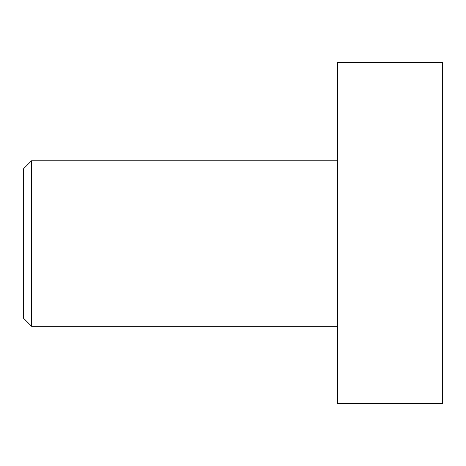 <?xml version="1.0" encoding="UTF-8"?>
<svg xmlns="http://www.w3.org/2000/svg" width="466" height="466" viewBox="0 0 466 466"><rect width="100%" height="100%" fill="white"/><g stroke="black" fill="none" stroke-linecap="round" stroke-linejoin="round"><path stroke-width="0.7" d="M337.64 233L337.64 62.508L442.7 62.508L442.7 403.492L337.64 403.492L337.64 233L442.7 233M31.572 160.782L31.572 326.229L23.3 317.958L23.3 169.053L31.572 160.782L337.64 160.782M31.572 326.229L337.64 326.229"/></g></svg>
